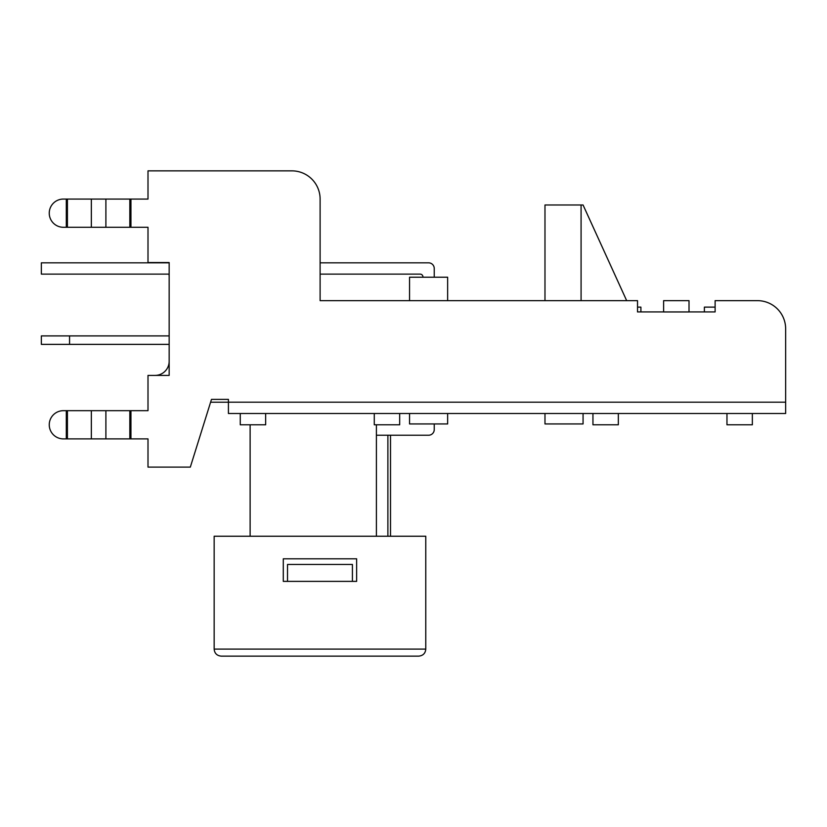 <?xml version="1.0" encoding="UTF-8"?>
<svg xmlns="http://www.w3.org/2000/svg" width="827" height="827" viewBox="0 0 827 827"><rect width="100%" height="100%" fill="white"/><g stroke="black" fill="none" stroke-linecap="round" stroke-linejoin="round"><path stroke-width="1.24" d="M425.771 536.237L425.771 544.693L425.771 536.237L214.162 536.237L214.162 649.092C214.544 653.34 216.891 655.687 221.222 656.142L418.72 656.142L221.222 656.142M283.289 581.381L356.644 581.381L356.644 558.804L283.289 558.804L283.289 581.381M425.771 544.693L425.771 649.092L214.162 649.092M387.884 435.229L387.884 536.237M376.399 424.789L376.399 536.237M250.126 424.789L250.126 536.237M228.417 402.211L210.606 402.211M409.551 413.5L409.551 423.941L447.645 423.941L447.645 413.5M390.509 536.237L390.509 435.229L428.593 435.229A5.644 5.644 0 0 0 434.237 429.585L434.237 423.941L434.237 429.585M434.237 268.475L434.237 277.221L434.237 268.475A5.644 5.644 0 0 0 428.593 262.831L320.111 262.831L428.593 262.831M422.948 277.221L422.948 276.942A2.822 2.822 0 0 0 420.126 274.119L320.111 274.119L320.111 300.646L637.524 300.646L637.524 311.924L663.626 311.924L663.626 300.646L689.015 300.646L689.015 311.955L663.626 311.955M41.35 262.831L169.163 262.831L41.35 262.831L41.35 274.119L169.163 274.119M376.399 435.229L428.593 435.229M422.948 276.942A2.822 2.822 0 0 0 420.126 274.119M352.416 581.381L352.416 564.448L287.517 564.448L287.517 581.381M63.359 410.678L66.305 410.678L63.359 410.678A14.111 14.111 0 0 0 49.248 424.789A14.111 14.111 0 0 0 63.359 438.889L67.421 438.889L67.421 410.678L66.305 410.678L66.305 438.889M67.421 410.678L129.829 410.678L129.829 438.889L130.945 438.889L130.945 410.678L129.829 410.678M130.945 410.678L148.002 410.678L148.002 375.406L169.163 375.406L169.163 262.552L148.002 262.552L148.002 227.28L130.945 227.28L130.945 199.069L129.829 199.069L129.829 227.28L130.945 227.28M63.359 199.069L66.305 199.069L63.359 199.069A14.111 14.111 0 0 0 49.248 213.18A14.111 14.111 0 0 0 63.359 227.28L67.421 227.28L67.421 199.069L66.305 199.069L66.305 227.28M67.421 199.069L129.829 199.069M130.945 199.069L148.002 199.069L148.002 170.858L291.9 170.858A28.211 28.211 0 0 1 320.111 199.069L320.111 300.646M129.829 438.889L67.421 438.889M228.417 402.191L785.65 402.191L785.65 413.5L228.417 413.5L228.417 399.389L211.485 399.389L190.324 467.11L148.002 467.11L148.002 438.889L130.945 438.889M785.65 402.191L785.65 328.857A28.211 28.211 0 0 0 757.439 300.646L715.117 300.646L715.117 311.924L689.015 311.924M129.829 227.28L67.421 227.28M715.117 300.646L757.439 300.646M320.111 199.069L320.111 262.831M148.002 170.858L291.9 170.858M169.163 276.663A14.111 14.111 0 0 0 168.935 274.119M157.864 262.831A14.111 14.111 0 0 0 155.052 262.552M155.052 375.406A14.111 14.111 0 0 0 169.163 361.306M447.645 300.646L447.645 277.221L409.551 277.221L409.551 300.646M704.387 311.924L704.387 307.127L715.117 307.127M640.904 311.924L640.904 307.127L637.524 307.127M544.983 423.941L544.983 413.5L544.983 423.941L583.066 423.941L583.066 413.5L583.066 423.941M544.983 204.993L544.983 300.646L544.983 204.993L583.066 204.993L626.67 300.646M581.081 204.993L581.081 300.646M41.35 335.907L69.561 335.907L69.561 344.373L41.35 344.373L41.35 335.907M169.163 335.907L69.561 335.907M169.163 344.373L69.561 344.373M240.264 413.5L240.264 424.789L265.653 424.789L265.653 413.5M374.28 413.5L374.28 424.789L399.679 424.789L399.679 413.5M618.338 424.789L618.338 413.5L618.338 424.789L592.949 424.789L592.949 413.5L592.949 424.789M726.964 424.789L726.964 413.5L726.964 424.789L752.353 424.789L752.353 413.5M105.897 410.678L105.897 438.889M105.897 199.069L105.897 227.28M91.352 199.069L91.352 227.28M91.352 410.678L91.352 438.889M425.771 649.092C425.398 653.34 423.042 655.687 418.72 656.142"/></g></svg>
